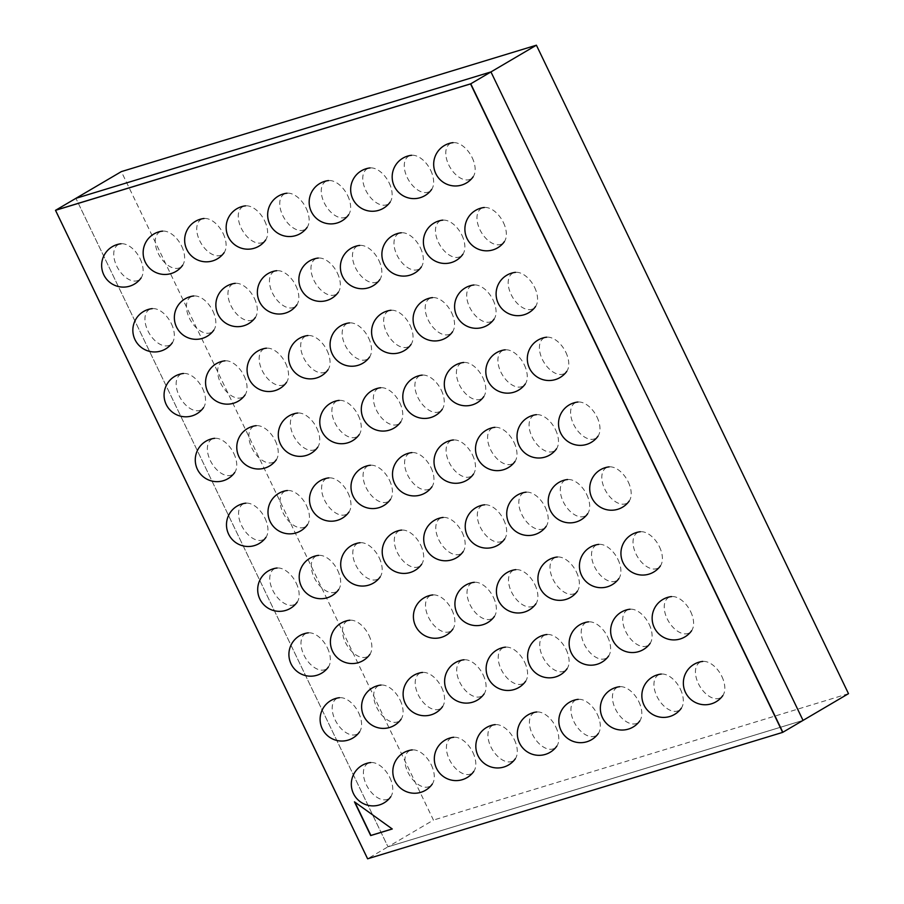 <?xml version="1.0" encoding="UTF-8"?>
<svg xmlns="http://www.w3.org/2000/svg" width="904" height="904" viewBox="0 0 904 904"><rect width="100%" height="100%" fill="white"/><g stroke="black" fill="none" stroke-linecap="round" stroke-linejoin="round"><path stroke-width="0.68" stroke-dasharray="4.52 3.39" d="M367.6 858.8L782.853 732.274L367.804 858.676L387.997 846.811L803.046 720.398L387.997 846.811L75.913 198.326L387.997 846.811L433.445 820.086L121.351 171.613M848.494 693.673L433.445 820.086M367.804 858.676L55.709 210.203L367.804 858.676M389.839 777.621A20.487 12.046 59.5 0 1 390.799 796.684A20.487 12.046 59.5 0 1 366.357 784.774A20.487 12.046 -120.5 0 1 370.73 762.558A20.487 12.046 -120.5 0 1 389.839 777.621M431.344 764.976A20.487 12.046 59.5 0 1 432.304 784.05A20.487 12.046 59.5 0 1 407.862 772.129A20.487 12.046 -120.5 0 1 412.235 749.913A20.487 12.046 -120.5 0 1 431.344 764.976M472.848 752.331A20.487 12.046 59.5 0 1 473.809 771.406A20.487 12.046 59.5 0 1 449.367 759.484A20.487 12.046 -120.5 0 1 453.74 737.269A20.487 12.046 -120.5 0 1 472.848 752.331M514.353 739.698A20.487 12.046 59.5 0 1 515.314 758.761A20.487 12.046 59.5 0 1 490.872 746.84A20.487 12.046 -120.5 0 1 495.245 724.635A20.487 12.046 -120.5 0 1 514.353 739.698M555.858 727.053A20.487 12.046 59.5 0 1 556.819 746.128A20.487 12.046 59.5 0 1 532.377 734.206A20.487 12.046 -120.5 0 1 536.75 711.99A20.487 12.046 -120.5 0 1 555.858 727.053M597.363 714.409A20.487 12.046 59.5 0 1 598.324 733.483A20.487 12.046 59.5 0 1 573.882 721.561A20.487 12.046 -120.5 0 1 578.255 699.346A20.487 12.046 -120.5 0 1 597.363 714.409M638.868 701.775A20.487 12.046 59.5 0 1 639.829 720.838A20.487 12.046 59.5 0 1 615.387 708.917A20.487 12.046 -120.5 0 1 619.76 686.712A20.487 12.046 -120.5 0 1 638.868 701.775M680.373 689.13A20.487 12.046 59.5 0 1 681.333 708.205A20.487 12.046 59.5 0 1 656.892 696.283A20.487 12.046 -120.5 0 1 661.265 674.068A20.487 12.046 -120.5 0 1 680.373 689.13M721.878 676.486A20.487 12.046 59.5 0 1 722.838 695.56A20.487 12.046 59.5 0 1 698.396 683.639A20.487 12.046 -120.5 0 1 702.77 661.423A20.487 12.046 -120.5 0 1 721.878 676.486M358.628 712.77A20.487 12.046 59.5 0 1 359.589 731.844A20.487 12.046 59.5 0 1 335.147 719.923A20.487 12.046 -120.5 0 1 339.52 697.707A20.487 12.046 -120.5 0 1 358.628 712.77M400.133 700.125A20.487 12.046 59.5 0 1 401.093 719.2A20.487 12.046 59.5 0 1 376.652 707.278A20.487 12.046 -120.5 0 1 381.025 685.062A20.487 12.046 -120.5 0 1 400.133 700.125M441.638 687.492A20.487 12.046 59.5 0 1 442.598 706.555A20.487 12.046 59.5 0 1 418.156 694.634A20.487 12.046 -120.5 0 1 422.53 672.429A20.487 12.046 -120.5 0 1 441.638 687.492M483.143 674.847A20.487 12.046 59.5 0 1 484.103 693.922A20.487 12.046 59.5 0 1 459.661 682A20.487 12.046 -120.5 0 1 464.034 659.784A20.487 12.046 -120.5 0 1 483.143 674.847M524.648 662.203A20.487 12.046 59.5 0 1 525.608 681.277A20.487 12.046 59.5 0 1 501.166 669.356A20.487 12.046 -120.5 0 1 505.539 647.14A20.487 12.046 -120.5 0 1 524.648 662.203M566.153 649.569A20.487 12.046 59.5 0 1 567.113 668.632A20.487 12.046 59.5 0 1 542.671 656.711A20.487 12.046 -120.5 0 1 547.044 634.506A20.487 12.046 -120.5 0 1 566.153 649.569M607.657 636.924A20.487 12.046 59.5 0 1 608.618 655.999A20.487 12.046 59.5 0 1 584.176 644.077A20.487 12.046 -120.5 0 1 588.549 621.862A20.487 12.046 -120.5 0 1 607.657 636.924M649.162 624.28A20.487 12.046 59.5 0 1 650.123 643.354A20.487 12.046 59.5 0 1 625.681 631.433A20.487 12.046 -120.5 0 1 630.054 609.217A20.487 12.046 -120.5 0 1 649.162 624.28M690.667 611.646A20.487 12.046 59.5 0 1 691.628 630.709A20.487 12.046 59.5 0 1 667.186 618.788A20.487 12.046 -120.5 0 1 671.559 596.583A20.487 12.046 -120.5 0 1 690.667 611.646M327.417 647.919A20.487 12.046 59.5 0 1 328.389 666.994A20.487 12.046 59.5 0 1 303.936 655.072A20.487 12.046 -120.5 0 1 308.32 632.856A20.487 12.046 -120.5 0 1 327.417 647.919M368.922 635.286A20.487 12.046 59.5 0 1 369.894 654.349A20.487 12.046 59.5 0 1 345.441 642.428A20.487 12.046 -120.5 0 1 349.825 620.223A20.487 12.046 -120.5 0 1 368.922 635.286M451.932 609.997A20.487 12.046 59.5 0 1 452.893 629.071A20.487 12.046 59.5 0 1 428.451 617.149A20.487 12.046 -120.5 0 1 432.824 594.934A20.487 12.046 -120.5 0 1 451.932 609.997M493.437 597.363A20.487 12.046 59.5 0 1 494.398 616.426A20.487 12.046 59.5 0 1 469.956 604.505A20.487 12.046 -120.5 0 1 474.329 582.3A20.487 12.046 -120.5 0 1 493.437 597.363M534.942 584.718A20.487 12.046 59.5 0 1 535.902 603.793A20.487 12.046 59.5 0 1 511.461 591.871A20.487 12.046 -120.5 0 1 515.834 569.656A20.487 12.046 -120.5 0 1 534.942 584.718M576.447 572.074A20.487 12.046 59.5 0 1 577.407 591.148A20.487 12.046 59.5 0 1 552.966 579.227A20.487 12.046 -120.5 0 1 557.339 557.011A20.487 12.046 -120.5 0 1 576.447 572.074M617.952 559.429A20.487 12.046 59.5 0 1 618.912 578.503A20.487 12.046 59.5 0 1 594.47 566.582A20.487 12.046 -120.5 0 1 598.843 544.377A20.487 12.046 -120.5 0 1 617.952 559.429M659.457 546.796A20.487 12.046 59.5 0 1 660.417 565.87A20.487 12.046 59.5 0 1 635.975 553.949A20.487 12.046 -120.5 0 1 640.348 531.733A20.487 12.046 -120.5 0 1 659.457 546.796M296.207 583.08A20.487 12.046 59.5 0 1 297.179 602.143A20.487 12.046 59.5 0 1 272.725 590.222A20.487 12.046 -120.5 0 1 277.11 568.017A20.487 12.046 -120.5 0 1 296.207 583.08M337.712 570.435A20.487 12.046 59.5 0 1 338.684 589.51A20.487 12.046 59.5 0 1 314.23 577.588A20.487 12.046 -120.5 0 1 318.615 555.372A20.487 12.046 -120.5 0 1 337.712 570.435M379.217 557.791A20.487 12.046 59.5 0 1 380.188 576.865A20.487 12.046 59.5 0 1 355.735 564.943A20.487 12.046 -120.5 0 1 360.12 542.728A20.487 12.046 -120.5 0 1 379.217 557.791M420.722 545.157A20.487 12.046 59.5 0 1 421.693 564.22A20.487 12.046 59.5 0 1 397.24 552.299A20.487 12.046 -120.5 0 1 401.625 530.094A20.487 12.046 -120.5 0 1 420.722 545.157M462.226 532.512A20.487 12.046 59.5 0 1 463.198 551.587A20.487 12.046 59.5 0 1 438.745 539.665A20.487 12.046 -120.5 0 1 443.129 517.45A20.487 12.046 -120.5 0 1 462.226 532.512M503.731 519.868A20.487 12.046 59.5 0 1 504.703 538.942A20.487 12.046 59.5 0 1 480.25 527.021A20.487 12.046 -120.5 0 1 484.634 504.805A20.487 12.046 -120.5 0 1 503.731 519.868M545.236 507.223A20.487 12.046 59.5 0 1 546.208 526.297A20.487 12.046 59.5 0 1 521.755 514.376A20.487 12.046 -120.5 0 1 526.139 492.171A20.487 12.046 -120.5 0 1 545.236 507.223M586.741 494.59A20.487 12.046 59.5 0 1 587.713 513.664A20.487 12.046 59.5 0 1 563.26 501.743A20.487 12.046 -120.5 0 1 567.644 479.527A20.487 12.046 -120.5 0 1 586.741 494.59M628.246 481.945A20.487 12.046 59.5 0 1 629.218 501.019A20.487 12.046 59.5 0 1 604.765 489.098A20.487 12.046 -120.5 0 1 609.149 466.882A20.487 12.046 -120.5 0 1 628.246 481.945M264.996 518.229A20.487 12.046 59.5 0 1 265.968 537.304A20.487 12.046 59.5 0 1 241.526 525.382A20.487 12.046 -120.5 0 1 245.899 503.166A20.487 12.046 -120.5 0 1 264.996 518.229M306.501 505.585A20.487 12.046 59.5 0 1 307.473 524.659A20.487 12.046 59.5 0 1 283.031 512.737A20.487 12.046 -120.5 0 1 287.404 490.522A20.487 12.046 -120.5 0 1 306.501 505.585M348.006 492.94A20.487 12.046 59.5 0 1 348.978 512.014A20.487 12.046 59.5 0 1 324.536 500.093A20.487 12.046 -120.5 0 1 328.909 477.888A20.487 12.046 -120.5 0 1 348.006 492.94M389.511 480.306A20.487 12.046 59.5 0 1 390.483 499.381A20.487 12.046 59.5 0 1 366.03 487.459A20.487 12.046 -120.5 0 1 370.414 465.244A20.487 12.046 -120.5 0 1 389.511 480.306M431.016 467.662A20.487 12.046 59.5 0 1 431.988 486.736A20.487 12.046 59.5 0 1 407.534 474.815A20.487 12.046 -120.5 0 1 411.919 452.599A20.487 12.046 -120.5 0 1 431.016 467.662M472.521 455.017A20.487 12.046 59.5 0 1 473.493 474.091A20.487 12.046 59.5 0 1 449.039 462.17A20.487 12.046 -120.5 0 1 453.424 439.965A20.487 12.046 -120.5 0 1 472.521 455.017M514.026 442.384A20.487 12.046 59.5 0 1 514.997 461.447A20.487 12.046 59.5 0 1 490.544 449.537A20.487 12.046 -120.5 0 1 494.929 427.321A20.487 12.046 -120.5 0 1 514.026 442.384M555.531 429.739A20.487 12.046 59.5 0 1 556.502 448.813A20.487 12.046 59.5 0 1 532.049 436.892A20.487 12.046 -120.5 0 1 536.434 414.676A20.487 12.046 -120.5 0 1 555.531 429.739M597.035 417.094A20.487 12.046 59.5 0 1 598.007 436.169A20.487 12.046 59.5 0 1 573.554 424.247A20.487 12.046 -120.5 0 1 577.938 402.031A20.487 12.046 -120.5 0 1 597.035 417.094M233.786 453.379A20.487 12.046 59.5 0 1 234.757 472.453A20.487 12.046 59.5 0 1 210.316 460.531A20.487 12.046 -120.5 0 1 214.689 438.316A20.487 12.046 -120.5 0 1 233.786 453.379M275.291 440.734A20.487 12.046 59.5 0 1 276.262 459.808A20.487 12.046 59.5 0 1 251.82 447.887A20.487 12.046 -120.5 0 1 256.194 425.682A20.487 12.046 -120.5 0 1 275.291 440.734M316.796 428.101A20.487 12.046 59.5 0 1 317.767 447.164A20.487 12.046 59.5 0 1 293.325 435.253A20.487 12.046 -120.5 0 1 297.698 413.038A20.487 12.046 -120.5 0 1 316.796 428.101M358.3 415.456A20.487 12.046 59.5 0 1 359.272 434.53A20.487 12.046 59.5 0 1 334.83 422.609A20.487 12.046 -120.5 0 1 339.203 400.393A20.487 12.046 -120.5 0 1 358.3 415.456M399.805 402.811A20.487 12.046 59.5 0 1 400.777 421.885A20.487 12.046 59.5 0 1 376.335 409.964A20.487 12.046 -120.5 0 1 380.708 387.748A20.487 12.046 -120.5 0 1 399.805 402.811M441.31 390.178A20.487 12.046 59.5 0 1 442.282 409.241A20.487 12.046 59.5 0 1 417.84 397.331A20.487 12.046 -120.5 0 1 422.213 375.115A20.487 12.046 -120.5 0 1 441.31 390.178M482.815 377.533A20.487 12.046 59.5 0 1 483.787 396.607A20.487 12.046 59.5 0 1 459.345 384.686A20.487 12.046 -120.5 0 1 463.718 362.47A20.487 12.046 -120.5 0 1 482.815 377.533M524.32 364.888A20.487 12.046 59.5 0 1 525.292 383.963A20.487 12.046 59.5 0 1 500.85 372.041A20.487 12.046 -120.5 0 1 505.223 349.825A20.487 12.046 -120.5 0 1 524.32 364.888M565.825 352.255A20.487 12.046 59.5 0 1 566.797 371.318A20.487 12.046 59.5 0 1 542.355 359.397A20.487 12.046 -120.5 0 1 546.728 337.192A20.487 12.046 -120.5 0 1 565.825 352.255M202.586 388.528A20.487 12.046 59.5 0 1 203.547 407.602A20.487 12.046 59.5 0 1 179.105 395.681A20.487 12.046 -120.5 0 1 183.478 373.476A20.487 12.046 -120.5 0 1 202.586 388.528M244.091 375.894A20.487 12.046 59.5 0 1 245.052 394.958A20.487 12.046 59.5 0 1 220.61 383.047A20.487 12.046 -120.5 0 1 224.983 360.832A20.487 12.046 -120.5 0 1 244.091 375.894M285.596 363.25A20.487 12.046 59.5 0 1 286.557 382.324A20.487 12.046 59.5 0 1 262.115 370.403A20.487 12.046 -120.5 0 1 266.488 348.187A20.487 12.046 -120.5 0 1 285.596 363.25M327.101 350.605A20.487 12.046 59.5 0 1 328.062 369.679A20.487 12.046 59.5 0 1 303.62 357.758A20.487 12.046 -120.5 0 1 307.993 335.542A20.487 12.046 -120.5 0 1 327.101 350.605M368.595 337.972A20.487 12.046 59.5 0 1 369.566 357.035A20.487 12.046 59.5 0 1 345.125 345.125A20.487 12.046 -120.5 0 1 349.498 322.909A20.487 12.046 -120.5 0 1 368.595 337.972M410.1 325.327A20.487 12.046 59.5 0 1 411.071 344.401A20.487 12.046 59.5 0 1 386.629 332.48A20.487 12.046 -120.5 0 1 391.003 310.264A20.487 12.046 -120.5 0 1 410.1 325.327M451.604 312.682A20.487 12.046 59.5 0 1 452.576 331.757A20.487 12.046 59.5 0 1 428.134 319.835A20.487 12.046 -120.5 0 1 432.507 297.619A20.487 12.046 -120.5 0 1 451.604 312.682M493.109 300.049A20.487 12.046 59.5 0 1 494.081 319.112A20.487 12.046 59.5 0 1 469.639 307.19A20.487 12.046 -120.5 0 1 474.012 284.986A20.487 12.046 -120.5 0 1 493.109 300.049M534.614 287.404A20.487 12.046 59.5 0 1 535.586 306.479A20.487 12.046 59.5 0 1 511.144 294.557A20.487 12.046 -120.5 0 1 515.517 272.341A20.487 12.046 -120.5 0 1 534.614 287.404M171.376 323.688A20.487 12.046 59.5 0 1 172.336 342.752A20.487 12.046 59.5 0 1 147.894 330.841A20.487 12.046 -120.5 0 1 152.267 308.626A20.487 12.046 -120.5 0 1 171.376 323.688M212.881 311.044A20.487 12.046 59.5 0 1 213.841 330.118A20.487 12.046 59.5 0 1 189.399 318.197A20.487 12.046 -120.5 0 1 193.772 295.981A20.487 12.046 -120.5 0 1 212.881 311.044M254.386 298.399A20.487 12.046 59.5 0 1 255.346 317.473A20.487 12.046 59.5 0 1 230.904 305.552A20.487 12.046 -120.5 0 1 235.277 283.336A20.487 12.046 -120.5 0 1 254.386 298.399M295.89 285.766A20.487 12.046 59.5 0 1 296.851 304.829A20.487 12.046 59.5 0 1 272.409 292.907A20.487 12.046 -120.5 0 1 276.782 270.703A20.487 12.046 -120.5 0 1 295.89 285.766M337.395 273.121A20.487 12.046 59.5 0 1 338.356 292.195A20.487 12.046 59.5 0 1 313.914 280.274A20.487 12.046 -120.5 0 1 318.287 258.058A20.487 12.046 -120.5 0 1 337.395 273.121M378.9 260.476A20.487 12.046 59.5 0 1 379.861 279.551A20.487 12.046 59.5 0 1 355.419 267.629A20.487 12.046 -120.5 0 1 359.792 245.413A20.487 12.046 -120.5 0 1 378.9 260.476M420.405 247.843A20.487 12.046 59.5 0 1 421.366 266.906A20.487 12.046 59.5 0 1 396.924 254.984A20.487 12.046 -120.5 0 1 401.297 232.78A20.487 12.046 -120.5 0 1 420.405 247.843M461.91 235.198A20.487 12.046 59.5 0 1 462.871 254.273A20.487 12.046 59.5 0 1 438.429 242.351A20.487 12.046 -120.5 0 1 442.802 220.135A20.487 12.046 -120.5 0 1 461.91 235.198M503.415 222.553A20.487 12.046 59.5 0 1 504.375 241.628A20.487 12.046 59.5 0 1 479.934 229.706A20.487 12.046 -120.5 0 1 484.307 207.491A20.487 12.046 -120.5 0 1 503.415 222.553M140.165 258.838A20.487 12.046 59.5 0 1 141.126 277.912A20.487 12.046 59.5 0 1 116.684 265.991A20.487 12.046 -120.5 0 1 121.057 243.775A20.487 12.046 -120.5 0 1 140.165 258.838M181.67 246.193A20.487 12.046 59.5 0 1 182.631 265.267A20.487 12.046 59.5 0 1 158.189 253.346A20.487 12.046 -120.5 0 1 162.562 231.13A20.487 12.046 -120.5 0 1 181.67 246.193M223.175 233.56A20.487 12.046 59.5 0 1 224.135 252.623A20.487 12.046 59.5 0 1 199.694 240.701A20.487 12.046 -120.5 0 1 204.067 218.497A20.487 12.046 -120.5 0 1 223.175 233.56M264.68 220.915A20.487 12.046 59.5 0 1 265.64 239.989A20.487 12.046 59.5 0 1 241.198 228.068A20.487 12.046 -120.5 0 1 245.572 205.852A20.487 12.046 -120.5 0 1 264.68 220.915M306.185 208.27A20.487 12.046 59.5 0 1 307.145 227.345A20.487 12.046 59.5 0 1 282.703 215.423A20.487 12.046 -120.5 0 1 287.077 193.207A20.487 12.046 -120.5 0 1 306.185 208.27M347.69 195.637A20.487 12.046 59.5 0 1 348.65 214.7A20.487 12.046 59.5 0 1 324.208 202.778A20.487 12.046 -120.5 0 1 328.581 180.574A20.487 12.046 -120.5 0 1 347.69 195.637M389.195 182.992A20.487 12.046 59.5 0 1 390.155 202.067A20.487 12.046 59.5 0 1 365.713 190.145A20.487 12.046 -120.5 0 1 370.086 167.929A20.487 12.046 -120.5 0 1 389.195 182.992M430.699 170.347A20.487 12.046 59.5 0 1 431.66 189.422A20.487 12.046 59.5 0 1 407.218 177.5A20.487 12.046 -120.5 0 1 411.591 155.285A20.487 12.046 -120.5 0 1 430.699 170.347M472.204 157.714A20.487 12.046 59.5 0 1 473.165 176.777A20.487 12.046 59.5 0 1 448.723 164.856A20.487 12.046 -120.5 0 1 453.096 142.651A20.487 12.046 -120.5 0 1 472.204 157.714M354.854 802.119L392.212 828.945"/><path stroke-width="1.36" d="M55.506 210.327L470.555 83.914L782.649 732.387L367.6 858.8L55.506 210.327L75.913 198.326L490.951 71.924L803.046 720.398L848.494 693.673L536.4 45.2L490.951 71.924L803.046 720.398L782.853 732.274L470.758 83.801L490.951 71.924L75.913 198.326L121.351 171.613L536.4 45.2M470.555 83.914L55.709 210.203L470.758 83.801L782.649 732.387M392.268 828.979L370.685 835.556L354.458 801.837L392.268 828.979M392.212 828.945L370.889 835.432L354.854 802.119M370.73 762.558A21.73 21.73 0 0 0 353.464 793.588A21.73 21.73 0 0 0 390.799 796.684M412.235 749.913A21.73 21.73 0 0 0 394.969 780.943A21.73 21.73 0 0 0 432.304 784.05M453.74 737.269A21.73 21.73 0 0 0 436.474 768.298A21.73 21.73 0 0 0 473.809 771.406M495.245 724.635A21.73 21.73 0 0 0 477.979 755.665A21.73 21.73 0 0 0 515.314 758.761M536.75 711.99A21.73 21.73 0 0 0 519.484 743.02A21.73 21.73 0 0 0 556.819 746.128M578.255 699.346A21.73 21.73 0 0 0 560.988 730.375A21.73 21.73 0 0 0 598.324 733.483M619.76 686.712A21.73 21.73 0 0 0 602.493 717.742A21.73 21.73 0 0 0 639.829 720.838M661.265 674.068A21.73 21.73 0 0 0 643.998 705.097A21.73 21.73 0 0 0 681.333 708.205M702.77 661.423A21.73 21.73 0 0 0 685.503 692.453A21.73 21.73 0 0 0 722.838 695.56M339.52 697.707A21.73 21.73 0 0 0 322.253 728.737A21.73 21.73 0 0 0 359.589 731.844M381.025 685.062A21.73 21.73 0 0 0 363.758 716.092A21.73 21.73 0 0 0 401.093 719.2M422.53 672.429A21.73 21.73 0 0 0 405.263 703.459A21.73 21.73 0 0 0 442.598 706.555M464.034 659.784A21.73 21.73 0 0 0 446.768 690.814A21.73 21.73 0 0 0 484.103 693.922M505.539 647.14A21.73 21.73 0 0 0 488.273 678.169A21.73 21.73 0 0 0 525.608 681.277M547.044 634.506A21.73 21.73 0 0 0 529.778 665.536A21.73 21.73 0 0 0 567.113 668.632M588.549 621.862A21.73 21.73 0 0 0 571.283 652.891A21.73 21.73 0 0 0 608.618 655.999M630.054 609.217A21.73 21.73 0 0 0 612.788 640.247A21.73 21.73 0 0 0 650.123 643.354M671.559 596.583A21.73 21.73 0 0 0 654.293 627.613A21.73 21.73 0 0 0 691.628 630.709M308.32 632.856A21.73 21.73 0 0 0 291.054 663.886A21.73 21.73 0 0 0 328.389 666.994M349.825 620.223A21.73 21.73 0 0 0 332.548 651.253A21.73 21.73 0 0 0 369.894 654.349M432.824 594.934A21.73 21.73 0 0 0 415.557 625.963A21.73 21.73 0 0 0 452.893 629.071M474.329 582.3A21.73 21.73 0 0 0 457.062 613.33A21.73 21.73 0 0 0 494.398 616.426M515.834 569.656A21.73 21.73 0 0 0 498.567 600.685A21.73 21.73 0 0 0 535.902 603.793M557.339 557.011A21.73 21.73 0 0 0 540.072 588.041A21.73 21.73 0 0 0 577.407 591.148M598.843 544.377A21.73 21.73 0 0 0 581.577 575.407A21.73 21.73 0 0 0 618.912 578.503M640.348 531.733A21.73 21.73 0 0 0 623.082 562.763A21.73 21.73 0 0 0 660.417 565.87M277.11 568.017A21.73 21.73 0 0 0 259.843 599.047A21.73 21.73 0 0 0 297.179 602.143M318.615 555.372A21.73 21.73 0 0 0 301.348 586.402A21.73 21.73 0 0 0 338.684 589.51M360.12 542.728A21.73 21.73 0 0 0 342.853 573.757A21.73 21.73 0 0 0 380.188 576.865M401.625 530.094A21.73 21.73 0 0 0 384.358 561.124A21.73 21.73 0 0 0 421.693 564.22M443.129 517.45A21.73 21.73 0 0 0 425.863 548.479A21.73 21.73 0 0 0 463.198 551.587M484.634 504.805A21.73 21.73 0 0 0 467.368 535.835A21.73 21.73 0 0 0 504.703 538.942M526.139 492.171A21.73 21.73 0 0 0 508.873 523.201A21.73 21.73 0 0 0 546.208 526.297M567.644 479.527A21.73 21.73 0 0 0 550.378 510.557A21.73 21.73 0 0 0 587.713 513.664M609.149 466.882A21.73 21.73 0 0 0 591.871 497.912A21.73 21.73 0 0 0 629.218 501.019M245.899 503.166A21.73 21.73 0 0 0 228.633 534.196A21.73 21.73 0 0 0 265.968 537.304M287.404 490.522A21.73 21.73 0 0 0 270.138 521.551A21.73 21.73 0 0 0 307.473 524.659M328.909 477.888A21.73 21.73 0 0 0 311.643 508.918A21.73 21.73 0 0 0 348.978 512.014M370.414 465.244A21.73 21.73 0 0 0 353.148 496.273A21.73 21.73 0 0 0 390.483 499.381M411.919 452.599A21.73 21.73 0 0 0 394.652 483.629A21.73 21.73 0 0 0 431.988 486.736M453.424 439.965A21.73 21.73 0 0 0 436.157 470.984A21.73 21.73 0 0 0 473.493 474.091M494.929 427.321A21.73 21.73 0 0 0 477.662 458.351A21.73 21.73 0 0 0 514.997 461.447M536.434 414.676A21.73 21.73 0 0 0 519.167 445.706A21.73 21.73 0 0 0 556.502 448.813M577.938 402.031A21.73 21.73 0 0 0 560.672 433.061A21.73 21.73 0 0 0 598.007 436.169M214.689 438.316A21.73 21.73 0 0 0 197.422 469.345A21.73 21.73 0 0 0 234.757 472.453M256.194 425.682A21.73 21.73 0 0 0 238.927 456.712A21.73 21.73 0 0 0 276.262 459.808M297.698 413.038A21.73 21.73 0 0 0 280.432 444.067A21.73 21.73 0 0 0 317.767 447.164M339.203 400.393A21.73 21.73 0 0 0 321.937 431.423A21.73 21.73 0 0 0 359.272 434.53M380.708 387.748A21.73 21.73 0 0 0 363.442 418.778A21.73 21.73 0 0 0 400.777 421.885M422.213 375.115A21.73 21.73 0 0 0 404.947 406.145A21.73 21.73 0 0 0 442.282 409.241M463.718 362.47A21.73 21.73 0 0 0 446.452 393.5A21.73 21.73 0 0 0 483.787 396.607M505.223 349.825A21.73 21.73 0 0 0 487.957 380.855A21.73 21.73 0 0 0 525.292 383.963M546.728 337.192A21.73 21.73 0 0 0 529.462 368.222A21.73 21.73 0 0 0 566.797 371.318M183.478 373.476A21.73 21.73 0 0 0 166.212 404.495A21.73 21.73 0 0 0 203.547 407.602M224.983 360.832A21.73 21.73 0 0 0 207.717 391.861A21.73 21.73 0 0 0 245.052 394.958M266.488 348.187A21.73 21.73 0 0 0 249.221 379.217A21.73 21.73 0 0 0 286.557 382.324M307.993 335.542A21.73 21.73 0 0 0 290.726 366.572A21.73 21.73 0 0 0 328.062 369.679M349.498 322.909A21.73 21.73 0 0 0 332.231 353.939A21.73 21.73 0 0 0 369.566 357.035M391.003 310.264A21.73 21.73 0 0 0 373.736 341.294A21.73 21.73 0 0 0 411.071 344.401M432.507 297.619A21.73 21.73 0 0 0 415.241 328.649A21.73 21.73 0 0 0 452.576 331.757M474.012 284.986A21.73 21.73 0 0 0 456.746 316.016A21.73 21.73 0 0 0 494.081 319.112M515.517 272.341A21.73 21.73 0 0 0 498.251 303.371A21.73 21.73 0 0 0 535.586 306.479M152.267 308.626A21.73 21.73 0 0 0 135.001 339.655A21.73 21.73 0 0 0 172.336 342.752M193.772 295.981A21.73 21.73 0 0 0 176.506 327.011A21.73 21.73 0 0 0 213.841 330.118M235.277 283.336A21.73 21.73 0 0 0 218.011 314.366A21.73 21.73 0 0 0 255.346 317.473M276.782 270.703A21.73 21.73 0 0 0 259.516 301.733A21.73 21.73 0 0 0 296.851 304.829M318.287 258.058A21.73 21.73 0 0 0 301.021 289.088A21.73 21.73 0 0 0 338.356 292.195M359.792 245.413A21.73 21.73 0 0 0 342.526 276.443A21.73 21.73 0 0 0 379.861 279.551M401.297 232.78A21.73 21.73 0 0 0 384.031 263.81A21.73 21.73 0 0 0 421.366 266.906M442.802 220.135A21.73 21.73 0 0 0 425.535 251.165A21.73 21.73 0 0 0 462.871 254.273M484.307 207.491A21.73 21.73 0 0 0 467.04 238.52A21.73 21.73 0 0 0 504.375 241.628M121.057 243.775A21.73 21.73 0 0 0 103.79 274.805A21.73 21.73 0 0 0 141.126 277.912M162.562 231.13A21.73 21.73 0 0 0 145.295 262.16A21.73 21.73 0 0 0 182.631 265.267M204.067 218.497A21.73 21.73 0 0 0 186.8 249.527A21.73 21.73 0 0 0 224.135 252.623M245.572 205.852A21.73 21.73 0 0 0 228.305 236.882A21.73 21.73 0 0 0 265.64 239.989M287.077 193.207A21.73 21.73 0 0 0 269.81 224.237A21.73 21.73 0 0 0 307.145 227.345M328.581 180.574A21.73 21.73 0 0 0 311.315 211.604A21.73 21.73 0 0 0 348.65 214.7M370.086 167.929A21.73 21.73 0 0 0 352.82 198.959A21.73 21.73 0 0 0 390.155 202.067M411.591 155.285A21.73 21.73 0 0 0 394.325 186.314A21.73 21.73 0 0 0 431.66 189.422M453.096 142.651A21.73 21.73 0 0 0 435.83 173.681A21.73 21.73 0 0 0 473.165 176.777"/></g></svg>
